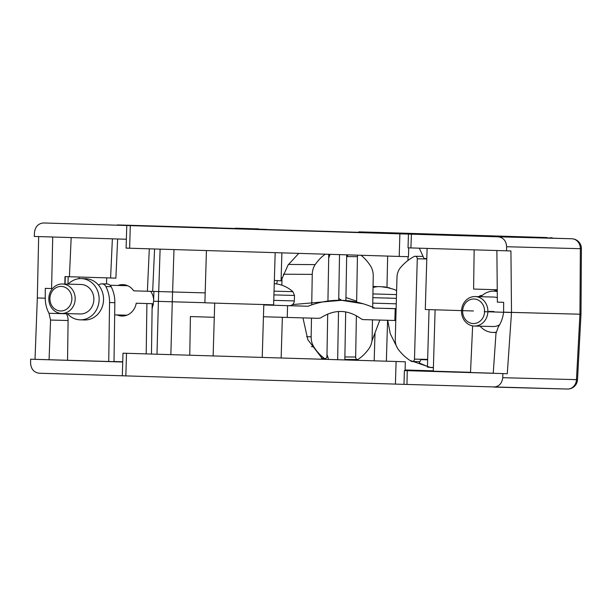 <?xml version="1.0" encoding="UTF-8"?>
<svg xmlns="http://www.w3.org/2000/svg" width="612" height="612" viewBox="0 0 612 612"><rect width="100%" height="100%" fill="white"/><g stroke="black" fill="none" stroke-linecap="round" stroke-linejoin="round"><path stroke-width="0.92" d="M435.109 309.833L433.288 371.178L470.529 372.31M405.09 369.969L433.296 370.826M114.016 361.508L122.737 361.776M114.842 302.695L109.563 302.55A31.442 28.114 -88.5 0 0 105.891 286.546A5.386 4.812 -88.5 0 0 101.852 283.853L107.131 283.991A5.386 4.812 -88.5 0 1 111.17 286.684A31.442 28.114 -88.5 0 1 114.842 302.695L114.016 361.638L30.623 359.206L122.729 362.013M405.335 361.776L122.989 353.185L405.335 361.776L405.075 370.62L404.394 370.604L403.989 384.351L567.439 389.033A9.823 8.782 91.5 0 1 567.408 389.033L493.808 387.075M406.957 384.428L407.255 370.681L404.394 370.604M407.255 370.681L507.287 373.71L511.51 312.395L580.987 314.239L503.561 312.158L511.51 312.395L510.928 250.951L408.036 247.845L408.449 234.098L411.417 234.174L410.897 247.921M503.561 312.158A29.475 26.324 -81.8 0 1 498.229 326.984L495.965 333.624L493.234 373.282L507.287 373.71M493.241 373.205L470.513 372.517L472.632 325.867M204.882 302.711L172.278 301.793L170.87 354.631M190.401 316.557L214.284 317.299L190.401 316.557L189.766 355.205M68.1 320.52L50.566 320.053L49.014 313.298L66.394 313.757A12.278 10.978 91.5 0 1 68.1 320.52L67.542 360.238M50.566 320.053L49.075 359.749M156.993 354.21L158.401 301.379L153.627 301.234L153.918 291.419M38.663 236.584L37.324 297.952L45.273 298.197A29.475 26.324 -81.8 0 0 49.014 313.298M35.022 359.32L37.324 297.952L45.273 298.197M126.516 353.3L125.843 375.89L39.168 373.228C33.958 372.471 31.097 369.166 30.6 363.306L30.623 359.206M384.94 320.206L389.362 320.336M371.912 341.121L379.822 320.061M374.995 333.41L374.184 360.828M387.58 320.283L386.363 361.195M493.746 387.075C498.987 386.631 501.978 383.51 502.735 377.688L502.888 373.595M403.989 384.351L395.421 384.099L396.094 361.516M125.843 375.89L395.421 384.099M153.627 301.234L152.113 308.861M433.388 367.628L430.718 367.544L409.872 360.376M397.578 348.366L390.28 333.747L387.702 320.29M302.971 317.896L307.805 339.66L322.807 359.259M355.488 360.254L356.628 359.527M433.181 367.628L431.957 367.452M427.467 366.466L419.212 362.985L420.987 359.611L427.65 359.818L420.987 359.611M109.563 302.55L108.737 361.493M101.852 283.853A5.386 4.812 -88.5 0 0 98.578 285.169M117.152 314.935A15.721 14.053 -88.5 0 0 122.017 316.044A15.721 14.053 -88.5 0 0 136.231 303.215L146.903 303.544L146.199 353.881M136.231 303.215L152.181 303.682L151.47 354.042M152.181 303.682L146.903 303.544M124.664 315.838A15.721 14.053 91.5 0 1 122.431 315.073M482.233 295.451A5.386 4.812 -88.5 0 0 481.958 295.435A5.386 4.812 -88.5 0 0 478.768 296.667M158.692 291.564L158.393 301.379L172.278 301.793L172.569 291.97L152.663 291.381L154.584 248.977M573.605 379.57L577.506 379.731L576.473 379.647L579.947 314.216L580.36 248.686L581.4 248.656L580.987 314.239L577.506 379.731A9.823 9.823 0 0 1 567.439 389.033A9.823 8.782 91.5 0 0 576.473 379.647L502.735 377.688M345.482 359.948L344.854 358.64M326.877 356.865L327.925 356.888M436.861 234.633L486.923 236.117M216.449 227.916L266.518 229.401M275.178 252.657L273.625 304.83L223.862 303.399L204.882 302.787L206.435 250.56M473.405 310.98L425.286 309.504L427.099 248.411M52.502 288.581L45.288 288.367L45.227 298.189M503.599 312.158L503.661 302.328L497.365 302.137L496.883 250.537M79.101 277.037L78.979 278.69M106.465 283.976L106.74 277.879M117.932 285.467A15.721 14.053 -88.5 0 1 122.851 284.618A15.721 14.053 -88.5 0 1 133.691 290.845L152.663 291.404M147.385 291.258L149.305 248.816M123.211 285.613A15.721 14.053 91.5 0 1 125.483 284.97M205.173 292.888L172.599 291.97L173.984 249.574M64.849 284.06L64.994 276.624L69.408 276.739L71.183 237.571M52.716 237.005L51.592 288.558M126.37 239.254L34.272 236.446L34.486 232.346C35.335 226.539 38.38 223.411 43.628 222.967L130.417 225.614L126.776 225.522L130.302 225.629L129.629 248.22L126.103 248.105L126.776 225.522M506.621 246.735C506.216 240.883 503.408 237.578 498.206 236.813L571.868 238.772A9.823 8.782 91.5 0 1 580.36 248.686L506.621 246.735L506.529 250.836M498.206 236.813L411.417 234.174M298.748 253.376L288.045 265.065L281.069 280.809L274.352 280.426M281.069 280.809L281.895 252.855M129.01 225.545L459.375 235.513L129.01 225.545M162.432 226.425L475.539 235.941L162.432 226.425M178.26 226.845L491.375 236.362L178.26 226.845M408.717 247.86L408.456 256.696L399.208 256.436L399.881 233.845L130.302 225.629M399.881 233.845L408.449 234.098M407.952 260.49L408.059 256.688M399.208 256.436L129.629 248.22M497.25 289.774L473.604 289.055L474.155 249.849M69.408 276.739L115.875 278.131L117.649 238.986M110.596 277.993L112.371 238.825M68.192 276.708L67.97 284.144M494.029 311.546L489.034 311.424M117.297 224.925A9.823 9.823 0 0 0 117.259 224.925A9.823 4.399 91.7 0 1 117.297 224.925A9.823 4.399 91.7 0 0 117.297 224.925L216.648 227.84L117.29 224.925A9.823 8.782 91.5 0 1 117.29 224.925A9.823 8.782 91.5 0 0 117.229 224.925M581.4 248.656A9.823 9.823 0 0 0 571.876 238.772A9.823 4.399 -88.3 0 1 571.876 238.772L521.761 237.249M347.976 254.875L347.241 256.198L346.675 256.183M329.707 255.701L328.736 255.678M419.335 248.174L423.986 258.463L426.801 258.547M321.522 358.311L324.306 358.326A51.087 37.317 -89.7 0 1 313.734 346.698L311.363 346.683M372.463 319.854L372.134 338.482A14.734 10.764 90.3 0 1 369.197 348.266A51.087 37.317 -89.7 0 1 358.227 359.282A2.456 1.798 90.3 0 1 357.431 359.527L345.245 359.458M276.593 283.922A51.087 37.317 -89.7 0 1 277.466 280.602M288.451 264.445L315.195 264.598A51.087 37.317 -89.7 0 1 325.286 254.179M361.042 255.273A51.087 37.317 -89.7 0 1 370.65 266.166A14.734 10.764 90.3 0 1 373.243 276.104L372.685 307.216M306.666 336.738L311.148 336.761L311.477 318.133M311.715 304.898L312.258 274.383L283.333 274.214M311.148 336.761A14.734 10.764 90.3 0 0 313.734 346.698M324.306 358.326A2.456 1.798 90.3 0 0 325.148 358.617A2.456 1.798 90.3 0 0 326.953 356.215L327.703 314.078M327.933 301.05L328.736 255.839A2.456 1.798 90.3 0 0 328.361 254.271M315.195 264.598A14.734 10.764 90.3 0 0 312.258 274.383M339.522 254.615L338.711 300.278M338.512 311.516L337.656 359.711M344.831 359.933L345.688 311.913M345.887 300.546L346.698 254.829M357.829 255.173A2.456 1.798 90.3 0 0 357.431 256.65L356.628 302.114M356.383 315.754L355.656 357.026A2.456 1.798 90.3 0 0 357.431 359.527M330.075 254.324L328.698 258.134M326.984 354.402L328.514 359.435M281.864 285.207L281.994 277.817M71.879 299.031A12.278 10.978 -88.5 0 0 61.269 286.424A12.278 10.978 -88.5 0 0 49.924 298.365A12.278 10.978 -88.5 0 0 60.542 310.973A12.278 10.978 -88.5 0 0 71.879 299.031M75.177 299.13A14.734 13.181 -88.5 0 0 62.393 283.991A14.734 13.181 -88.5 0 0 48.83 298.327A14.734 13.181 -88.5 0 0 61.613 313.459A14.734 13.181 -88.5 0 0 75.177 299.13M61.613 313.459L80.302 313.956A14.734 13.181 -88.5 0 0 93.865 299.628A14.734 13.181 -88.5 0 0 81.082 284.488L62.393 283.991M67.397 313.612A20.632 18.452 -88.5 0 0 80.149 319.847L84.54 319.969A20.632 18.452 -88.5 0 0 103.535 299.903A20.632 18.452 -88.5 0 0 85.642 278.712L81.243 278.598A20.632 18.452 -88.5 0 0 68.177 284.152M80.149 319.847A20.632 18.452 -88.5 0 0 99.136 299.788A20.632 18.452 -88.5 0 0 81.243 278.598M153.666 299.926A14.734 13.181 -88.5 0 0 150.659 291.35M152.128 307.683A14.734 13.181 -88.5 0 0 153.398 303.759M511.502 312.495L484.199 311.692M448.29 234.694L468.004 235.291M469.366 235.337L468.012 235.276M469.366 235.322L448.29 234.679M426.786 258.96L417.277 258.792L414.485 359.152A2.456 2.196 -89 0 1 411.233 361.241A51.087 45.686 91 0 1 398.366 349.513A14.734 13.181 -89 0 1 395.253 339.553L396.989 277.182A14.734 13.181 -89 0 1 400.646 267.429A51.087 45.686 91 0 1 414.14 256.512A2.456 2.196 -89 0 1 415.12 256.275L423.06 256.405M417.277 258.792A2.456 2.196 -89 0 0 415.12 256.275M429.043 309.641L427.444 367.085A51.087 45.686 91 0 0 432.378 367.468L433.395 367.483A51.087 45.686 91 0 1 432.378 367.468M484.589 311.607A12.278 10.978 -88.5 0 0 473.979 298.993A12.278 10.978 -88.5 0 0 462.641 310.934A12.278 10.978 -88.5 0 0 473.252 323.549A12.278 10.978 -88.5 0 0 484.589 311.607M487.886 311.699A14.734 13.181 -88.5 0 0 475.103 296.568A14.734 13.181 -88.5 0 0 461.54 310.896A14.734 13.181 -88.5 0 0 474.323 326.035A14.734 13.181 -88.5 0 0 487.886 311.699M497.319 297.7A14.734 13.181 -88.5 0 0 493.792 297.065L475.103 296.568M497.265 291.595A20.632 18.452 -88.5 0 0 493.953 291.167A20.632 18.452 -88.5 0 0 480.887 296.721M480.106 326.188A20.632 18.452 -88.5 0 0 492.859 332.423A20.632 18.452 -88.5 0 0 496.141 332.178M474.323 326.035L493.012 326.525A14.734 13.181 -88.5 0 0 499.599 324.758M341.435 300.308L338.75 298.511A69.454 47.43 91.6 0 1 341.595 300.308L363.176 303.782M341.595 300.308L292.536 304.577M263.443 316.756L318.492 318.332L320.566 317.934A64.512 47.132 -88.2 0 1 322.241 316.947C335.032 309.312 347.593 309.664 359.933 318.01A64.512 47.132 -88.2 0 1 361.547 319.089L362.855 319.525M395.788 320.512L363.597 319.609M372.67 308.035L374.751 308.127A155.18 113.365 91.8 0 0 341.856 300.316A155.18 113.365 91.8 0 0 308.027 306.245L287.579 305.663L287.235 317.452M359.933 318.01L361.547 319.089M263.795 304.967L287.579 305.663M308.027 306.245L289.82 305.671M497.258 290.44L494.657 290.486M235.383 228.207L258.616 228.903L235.383 228.23M382.944 286.73L389.913 287.954L380.97 286.691L377.665 286.592L373.037 287.388M383.999 287.12L384.581 286.821L394.166 289.438L396.614 290.669M373.397 287.411L373.504 286.447L377.306 286.63M274.627 283.685L275.171 283.738C281.803 284.473 287.709 287.112 292.88 291.672L274.031 291.151M282.354 317.314L281.145 357.989M111.17 286.684L105.891 286.546M362.029 255.296L361.998 256.046M387.656 256.084L386.975 287.173M158.722 291.564L160.107 249.145M521.722 237.242L547.067 237.563L358.846 231.856A9.823 6.709 91.6 0 1 358.862 231.856L390.884 232.797A9.823 4.399 91.7 0 0 390.884 232.797A9.823 4.399 91.7 0 0 390.877 232.797L534.88 237.181A9.823 4.399 91.7 0 0 534.88 237.181A9.823 4.399 91.7 0 0 534.873 237.181L553.401 238.213M553.194 238.206A9.823 9.769 -89.1 0 0 550.349 237.685M300.752 253.437L298.679 253.422M357.431 256.65L346.667 256.589M344.885 356.964L355.656 357.026M487.007 236.163L436.769 234.671M414.485 359.152L427.658 359.374M395.199 308.7L394.855 320.489M266.603 229.446L216.365 227.955M396.507 294.609L372.922 293.921M396.4 298.35L372.861 297.669M396.247 303.812L372.762 303.131M386.493 308.379L396.117 308.678M387.212 298.013L389.002 298.067M292.88 291.672L294.502 295.458L273.924 294.892M294.502 295.458L294.334 300.92L273.763 300.354M263.803 304.577L262.234 357.416M214.705 303.116L213.137 355.916M122.316 375.776L122.989 353.185M494.634 291.19L494.68 289.698M571.876 238.772L521.738 237.249M65.293 276.632L65.071 284.067M325.148 358.617L321.897 358.601M127.709 285.728L110.114 285.261M98.807 284.962L98.387 284.947M126.929 315.195L114.674 314.866M412.251 361.539L419.909 361.669M497.265 291.258L493.953 291.167M496.087 332.507L492.859 332.423M356.643 301.158L345.941 297.539M362.449 319.556L363.406 319.594M396.109 308.716L374.689 308.096M294.334 300.92C294.074 303.514 292.666 305.082 290.126 305.64L286.959 305.633"/></g></svg>
